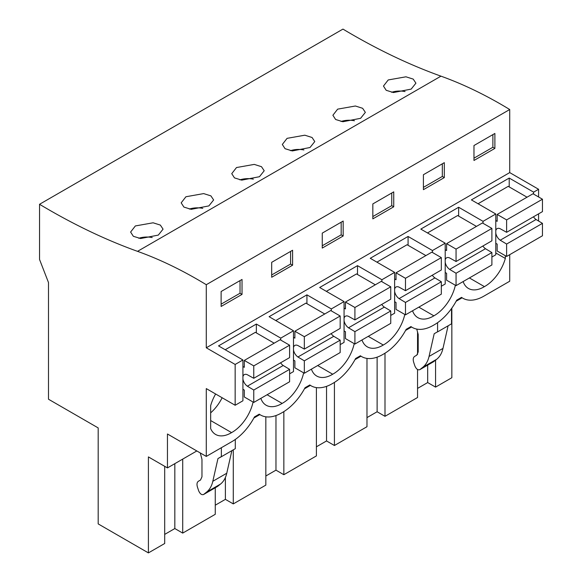 <?xml version="1.0" encoding="UTF-8"?>
<svg xmlns="http://www.w3.org/2000/svg" width="582" height="582" viewBox="0 0 582 582"><rect width="100%" height="100%" fill="white"/><g stroke="black" fill="none" stroke-linecap="round" stroke-linejoin="round"><path stroke-width="0.87" d="M456.157 301.229L462.101 297.802M509.716 254.676L509.716 281.23L483.933 296.114A42.239 24.386 -60 0 1 462.814 298.21A42.239 24.386 -60 0 1 461.533 297.373L456.754 300.13A42.239 24.386 -60 0 1 434.354 324.741L433.357 325.316A42.239 24.386 -60 0 1 412.238 327.404A42.239 24.386 -60 0 1 410.957 326.575L406.185 329.332A42.239 24.386 -60 0 1 383.785 353.936L382.789 354.511A42.239 24.386 -60 0 1 361.669 356.606A42.239 24.386 -60 0 1 360.389 355.769L355.609 358.527A42.239 24.386 -60 0 1 333.21 383.138L332.213 383.713A42.239 24.386 -60 0 1 311.101 385.801A42.239 24.386 -60 0 1 309.82 384.964L305.041 387.728A42.239 24.386 -60 0 1 282.641 412.332L281.644 412.907A42.239 24.386 -60 0 1 260.525 415.002A42.239 24.386 -60 0 1 259.245 414.166L254.465 416.923A42.239 24.386 -60 0 1 232.065 441.527L206.283 456.419L206.283 388.594L235.157 405.261L242.92 400.78L242.92 359.974L235.157 364.456L206.283 347.789L509.716 172.599L509.716 109.525A454.84 262.606 -120 0 0 440.967 76.162L137.534 251.344A454.84 262.606 -120 0 1 206.283 284.707L509.716 109.525M196.825 450.955L167.456 467.913L148.41 456.914L148.41 552.9L98.183 523.902L98.183 427.916L48.495 399.23L48.495 282.554L39.54 259.463L39.54 204.282L342.965 29.1A675.775 390.158 -120 0 0 440.967 76.162M538.583 196.971L538.583 189.274L509.716 172.599M538.583 221.029L538.583 213.856M451.843 308.111L451.843 377.718L435.569 387.11L427.683 382.563L417.549 388.412M253.868 418.022L259.819 414.588M304.444 388.827L310.388 385.393M355.013 359.625L360.964 356.191M405.589 330.43L411.532 326.997M437.577 322.675L437.577 331.893L451.516 323.847L451.516 308.569M434.179 333.741L437.482 331.835L434.179 333.741L429.05 356.446L442.982 348.4L448.089 325.825M442.982 348.4C441.891 353.136 439.817 356.744 436.762 359.218L433.466 361.771M505.336 255.709L505.336 258.452A30.97 17.882 -60 0 1 484.428 286.628A30.97 17.882 -60 0 1 468.445 288.454A30.97 17.882 -60 0 1 463.134 281.564M354.22 343.649A30.97 17.882 -60 0 1 332.715 374.219A30.97 17.882 -60 0 1 316.732 376.045A30.97 17.882 -60 0 1 311.421 369.155M455.364 285.26A30.97 17.882 -60 0 1 433.859 315.822A30.97 17.882 -60 0 1 417.876 317.656A30.97 17.882 -60 0 1 412.565 310.766M404.796 314.455A30.97 17.882 -60 0 1 383.283 345.024A30.97 17.882 -60 0 1 367.3 346.85A30.97 17.882 -60 0 1 361.989 339.961M303.651 372.851A30.97 17.882 -60 0 1 282.139 403.421A30.97 17.882 -60 0 1 266.156 405.247A30.97 17.882 -60 0 1 260.845 398.357M253.083 402.046A30.97 17.882 -60 0 1 231.571 432.615A30.97 17.882 -60 0 1 215.587 434.441A30.97 17.882 -60 0 1 210.662 428.578L210.662 405.625A30.97 17.882 -60 0 1 215.638 393.992M182.712 459.111L182.712 533.097L215.26 514.306L215.26 487.767M182.712 533.097L174.826 528.551L164.691 534.4M148.41 552.9L164.691 543.501L164.691 466.313M384.993 353.209L384.993 416.312L417.549 397.513L417.549 369.497M384.993 416.312L377.114 411.758L366.98 417.607M334.424 382.403L334.424 445.506L366.98 426.715L366.98 358.41M334.424 445.506L326.538 440.952L316.404 446.809M283.849 411.605L283.849 474.708L316.404 455.91L316.404 387.612M283.849 474.708L275.97 470.154L265.836 476.003M233.28 449.842L233.28 503.903L265.836 485.112L265.836 416.807M233.28 503.903L225.394 499.349L215.26 505.198M435.569 360.171L435.569 387.11M491.892 257.033L495.777 254.792L495.777 213.987L483.038 221.342L483.038 223.299M441.323 286.235L445.208 283.987L445.208 243.181L432.462 250.536L432.462 252.493M390.748 315.429L394.632 313.189L394.632 272.376L381.894 279.738L381.894 281.688M340.179 344.631L344.064 342.383L344.064 301.578L331.318 308.933L331.318 310.89M289.603 373.826L293.488 371.585L293.488 330.772L280.75 338.127L280.75 340.084M495.777 213.987L471.391 199.902L509.214 178.063L533.607 192.147L533.607 194.097M533.607 192.147L538.583 189.274M331.318 308.933L306.932 294.848L269.102 316.695L293.488 330.772M381.894 279.738L357.501 265.654L319.671 287.493L344.064 301.578M432.462 250.536L408.077 236.459L370.247 258.299L394.632 272.376M483.038 221.342L458.645 207.257L420.815 229.097L445.208 243.181M280.75 338.127L256.356 324.05L218.526 345.89L242.92 359.974M206.283 347.789L206.283 284.707M494.882 148.403L494.882 133.46L473.974 145.529L473.974 160.472L494.882 148.403L492.889 147.253L473.974 158.173M372.829 203.926L393.738 191.856L393.738 206.799L372.829 218.868L372.829 203.926M423.405 174.731L444.313 162.662L444.313 177.605L423.405 189.674L423.405 174.731M292.593 265.196L271.692 277.265L271.692 262.322L292.593 250.253L292.593 265.196L290.6 264.046L271.692 274.966M322.261 233.12L343.169 221.051L343.169 235.994L322.261 248.07L322.261 233.12M221.116 291.517L221.116 306.459L242.025 294.39L242.025 279.447L221.116 291.517M39.54 204.282A675.775 390.158 -120 0 0 137.534 251.344M411.168 89.111L415.919 83.168L413.205 79.101L405.967 76.809L388.216 79.952L383.465 86.063L386.193 90.297L393.439 92.545L411.168 89.111M360.6 118.313L342.871 121.74L335.625 119.492L332.889 115.258L337.647 109.147L355.398 106.004L362.63 108.296L365.351 112.37L360.6 118.313M208.88 205.904L213.63 199.961L210.917 195.887L203.678 193.595L185.927 196.745L181.177 202.849L183.912 207.083L191.151 209.331L208.88 205.904M259.456 176.71L264.206 170.759L261.485 166.692L254.254 164.4L236.503 167.543L231.745 173.654L234.481 177.888L241.726 180.136L259.456 176.71M310.024 147.508L292.295 150.942L285.049 148.686L282.321 144.46L287.072 138.349L304.822 135.199L312.061 137.49L314.775 141.564L310.024 147.508M158.311 235.099L140.582 238.533L133.336 236.285L130.608 232.051L135.359 225.94L153.11 222.797L160.348 225.081L163.062 229.155L158.311 235.099M429.05 356.446C427.952 361.182 425.879 364.79 422.823 367.264L419.884 369.614C417.978 370.348 416.312 369.134 414.886 365.976L413.686 362.302C412.834 359.407 413.169 357.435 414.675 356.38L416.741 355.187L418.196 351.965L418.196 334.49L416.748 329.077M427.683 365.132L427.683 382.563M417.549 354.416L417.549 332.067M433.816 361.567L419.709 369.73L433.648 361.684M469.398 277.949L484.428 286.628M495.777 252.937L505.336 258.452M509.214 178.063L509.214 186.917M492.889 147.253L492.889 134.609M405.057 91.563A16.231 9.37 -0 0 0 391.621 92.283M167.456 467.913L167.456 433.997L206.283 456.419M235.157 405.261L235.157 364.456M174.826 463.658L174.826 528.551M200.266 452.942L201.969 459.329L201.969 476.803L200.514 480.026L198.455 481.212C196.942 482.267 196.614 484.246 197.458 487.134L198.666 490.808C200.092 493.973 201.758 495.18 203.656 494.453L206.603 492.103C209.658 489.622 211.732 486.021 212.823 481.285L217.959 458.572L221.356 456.724L221.356 447.711M217.239 486.61L203.489 494.569L217.595 486.407L220.542 484.057C223.59 481.576 225.663 477.975 226.762 473.239L231.862 450.657M210.662 420.546L231.571 432.615M210.662 412.849A30.97 17.882 120 0 0 222.142 397.746M256.356 324.05L256.356 332.904M242.025 294.39L240.031 293.241L221.116 304.16M240.031 293.241L240.031 280.597M152.2 237.551A16.231 9.37 -0 0 0 138.756 238.271M217.959 458.572L221.255 456.666M221.356 456.724L235.295 448.678L235.295 439.468M418.829 307.151L433.859 315.822M458.645 207.257L458.645 216.111M377.114 357.159L377.114 411.758M354.482 120.765A16.231 9.37 -0 0 0 341.045 121.478M444.313 177.605L442.32 176.455L423.405 187.375M442.32 176.455L442.32 163.811M368.253 336.345L383.283 345.024M408.077 236.459L408.077 245.306M326.538 386.361L326.538 440.952M303.913 149.96A16.231 9.37 -0 0 0 290.476 150.673M393.738 206.799L391.744 205.65L372.829 216.569M391.744 205.65L391.744 193.006M317.685 365.54L332.715 374.219M357.501 265.654L357.501 274.508M275.97 415.555L275.97 470.154M253.337 179.154A16.231 9.37 -0 0 0 239.9 179.874M343.169 235.994L341.176 234.844L322.261 245.764M341.176 234.844L341.176 222.2M267.109 394.742L282.139 403.421M306.932 294.848L306.932 303.702M225.394 477.473L225.394 499.349M202.769 208.356A16.231 9.37 -0 0 0 189.332 209.069M290.6 264.046L290.6 251.402M533.447 216.824A7.042 4.067 -120 0 0 536.058 219.516L542.46 223.357L506.624 244.047L506.624 256.458L497.166 250.995L497.166 244.098L495.777 243.298M506.624 256.458L542.46 235.768L542.46 223.357M527.03 197.196L508.224 186.342L478.055 203.751M495.777 230.756A7.042 4.067 60 0 1 497.13 228.631A7.042 4.067 60 0 1 500.222 228.755L506.624 232.313L542.46 211.615L542.46 199.211L533.003 193.748L497.166 214.445L497.166 221.342L495.777 220.534M536.058 219.516L500.222 240.206A7.042 4.067 60 0 1 495.777 233.076M506.624 232.313L506.624 219.901L497.166 214.445M500.222 240.206L506.624 244.047M542.46 199.211L506.624 219.901M482.871 246.026A7.042 4.067 -120 0 0 485.483 248.71L491.892 252.559L456.055 273.249L456.055 285.653L446.598 280.197L446.598 273.3L445.208 272.492M456.055 285.653L491.892 264.963L491.892 252.559M476.462 226.398L457.648 215.536L427.486 232.953M445.208 259.95A7.042 4.067 60 0 1 446.561 257.833A7.042 4.067 60 0 1 449.646 257.95L456.055 261.507L491.892 240.817L491.892 228.406L482.434 222.95L446.598 243.64L446.598 250.536L445.208 249.736M485.483 248.71L449.646 269.401A7.042 4.067 60 0 1 445.208 262.278M456.055 261.507L456.055 249.103L446.598 243.64M449.646 269.401L456.055 273.249M491.892 228.406L456.055 249.103M432.302 275.221A7.042 4.067 -120 0 0 434.914 277.912L441.323 281.753L405.479 302.444L405.479 314.855L396.022 309.391L396.022 302.495L394.632 301.694M405.479 314.855L441.323 294.157L441.323 281.753M425.886 255.593L407.08 244.731L376.91 262.147M394.632 289.152A7.042 4.067 60 0 1 395.986 287.028A7.042 4.067 60 0 1 399.077 287.152L405.479 290.702L441.323 270.012L441.323 257.608L431.866 252.144L396.022 272.834L396.022 279.731L394.632 278.931M434.914 277.912L399.077 298.602A7.042 4.067 60 0 1 394.632 291.473M405.479 290.702L405.479 278.298L396.022 272.834M399.077 298.602L405.479 302.444M441.323 257.608L405.479 278.298M381.727 304.415A7.042 4.067 -120 0 0 384.338 307.107L390.748 310.948L354.911 331.645L354.911 344.049L345.453 338.586L345.453 331.689L344.064 330.889M354.911 344.049L390.748 323.359L390.748 310.948M375.317 284.794L356.504 273.933L326.342 291.349M344.064 318.347A7.042 4.067 60 0 1 345.417 316.23A7.042 4.067 60 0 1 348.502 316.346L354.911 319.904L390.748 299.213L390.748 286.802L381.29 281.346L345.453 302.036L345.453 308.933L344.064 308.125M384.338 307.107L348.502 327.797A7.042 4.067 60 0 1 344.064 320.675M354.911 319.904L354.911 307.492L345.453 302.036M348.502 327.797L354.911 331.645M390.748 286.802L354.911 307.492M331.158 333.617A7.042 4.067 -120 0 0 333.77 336.301L340.179 340.15L304.335 360.84L304.335 373.244L294.878 367.788L294.878 360.891L293.488 360.083M304.335 373.244L340.179 352.554L340.179 340.15M324.749 313.989L305.936 303.127L275.773 320.544M293.488 347.541A7.042 4.067 60 0 1 294.848 345.424A7.042 4.067 60 0 1 297.933 345.548L304.335 349.098L340.179 328.408L340.179 316.004L330.722 310.541L294.878 331.231L294.878 338.127L293.488 337.327M333.77 336.301L297.933 356.999A7.042 4.067 60 0 1 293.488 349.869M304.335 349.098L304.335 336.694L294.878 331.231M297.933 356.999L304.335 360.84M340.179 316.004L304.335 336.694M280.582 362.812A7.042 4.067 -120 0 0 283.201 365.503L289.603 369.344L253.767 390.035L253.767 402.446L244.309 396.982L244.309 390.086L242.92 389.285M253.767 402.446L289.603 381.756L289.603 369.344M274.173 343.184L255.36 332.329L225.198 349.738M242.92 376.743A7.042 4.067 60 0 1 244.273 374.619A7.042 4.067 60 0 1 247.357 374.743L253.767 378.293L289.603 357.603L289.603 345.199L280.146 339.735L244.309 360.425L244.309 367.329L242.92 366.522M283.201 365.503L247.357 386.193A7.042 4.067 60 0 1 242.92 379.064M253.767 378.293L253.767 365.889L244.309 360.425M247.357 386.193L253.767 390.035M289.603 345.199L253.767 365.889M422.823 367.264L436.762 359.218M206.603 492.103L220.542 484.057M212.823 481.285L226.762 473.239M462.814 298.21L461.446 297.424M412.238 327.404L410.877 326.618M361.669 356.606L360.309 355.82M311.101 385.801L309.733 385.015M260.525 415.002L259.165 414.209"/></g></svg>
